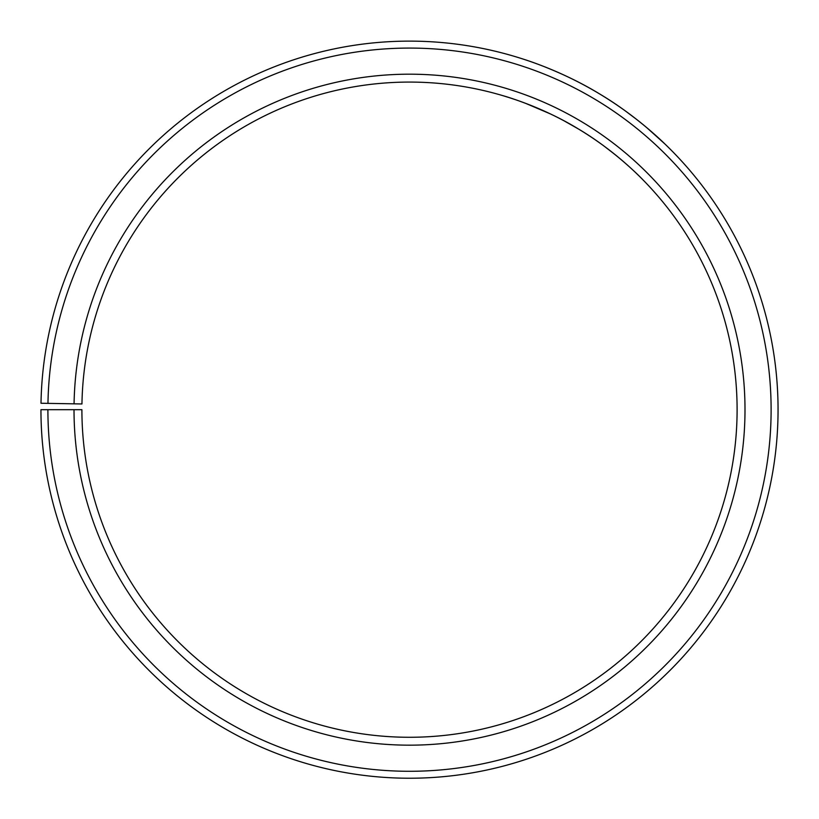 <?xml version="1.0" encoding="UTF-8"?>
<svg xmlns="http://www.w3.org/2000/svg" width="819" height="819" viewBox="0 0 819 819"><rect width="100%" height="100%" fill="white"/><g stroke="black" fill="none" stroke-linecap="round" stroke-linejoin="round"><path stroke-width="1.23" d="M47.901 409.684L40.95 409.684A368.56 368.56 0 0 0 591.922 729.924A368.56 368.56 0 0 0 597.491 92.67A368.56 368.56 0 0 0 41.001 403.245L47.963 403.368A361.599 361.599 0 0 1 593.939 98.649A361.599 361.599 0 0 1 588.482 723.883A361.599 361.599 0 0 1 47.901 409.684L81.9 409.684A327.61 327.61 0 0 0 571.652 694.338A327.61 327.61 0 0 0 576.596 127.887A327.61 327.61 0 0 0 81.951 403.962L74.068 403.828A335.483 335.483 0 0 1 580.62 121.11A335.483 335.483 0 0 1 575.562 701.187A335.483 335.483 0 0 1 74.017 409.684M47.963 403.368L74.068 403.828M615.356 154.822L604.156 146.171M578.101 128.788L564.025 120.802M550.593 114.005L525.429 103.266M516.513 100.041L508.845 97.492M508.804 97.481L502.671 95.598C501.73 95.321 540.673 105.907 578.204 128.849C616.031 151.167 643.785 180.671 643.079 179.965M646.611 127.518L664.782 143.847C665.54 144.574 637.1 116.114 599.375 93.786C561.824 70.874 523.402 59.173 524.375 59.48M625.552 111.077L637.1 119.789"/></g></svg>
